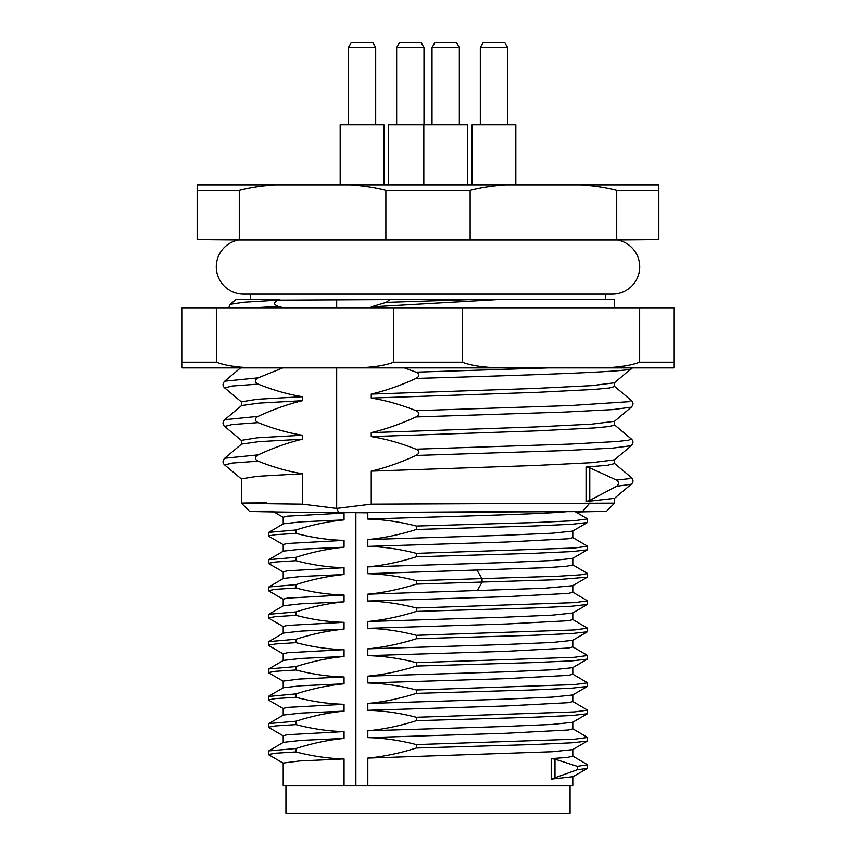 <?xml version="1.0" encoding="UTF-8"?>
<svg xmlns="http://www.w3.org/2000/svg" width="856" height="856" viewBox="0 0 856 856"><rect width="100%" height="100%" fill="white"/><g stroke="black" fill="none" stroke-linecap="round" stroke-linejoin="round"><path stroke-width="1.28" d="M385.874 190.321L385.874 239.498L470.126 239.498L470.126 190.321L385.874 190.321C375.795 187.667 363.971 185.848 350.414 184.864L505.586 184.864C492.007 185.848 480.184 187.667 470.126 190.321M385.874 239.498L197.158 239.498L197.158 184.864L350.414 184.864M428 239.99L238.439 239.99A27.317 27.317 0 0 0 243.607 294.132L612.404 294.132A27.317 27.317 0 0 0 617.561 239.99L428 239.99M614.587 307.796L614.587 299.6L389.962 299.6L386.142 302.382L371.247 306.855L497.668 299.6M283.721 307.796L278.361 306.416C273.299 304.501 273.299 302.403 278.361 300.135L389.962 299.6M279.944 299.6L235.849 299.6L230.243 304.308L228.648 307.796M371.247 306.855L371.247 307.796M182.125 362.163L182.125 307.796L673.875 307.796L673.875 367.898L182.125 367.898L182.125 362.163L216.343 362.163C226.765 366.143 242.077 368.059 262.268 367.898M216.397 362.184L216.343 307.796M347.868 367.898C368.059 368.059 383.36 366.143 393.781 362.163L390.614 363.254M384.173 364.966L379.7 365.833M379.454 365.865L376.651 366.304M548.482 367.898L416.016 372.146L404.417 367.898L548.482 367.898L461.416 367.898M376.651 367.898L297.096 367.898M393.781 307.796L393.781 362.163L462.219 362.163C472.64 366.143 487.941 368.059 508.132 367.898M462.219 307.796L462.272 362.184M593.732 367.898C613.923 368.059 629.235 366.143 639.657 362.163L636.49 363.254M639.657 307.796L639.657 362.163L673.875 362.163M630.037 364.966L625.565 365.833M625.329 365.865L615.378 367.106M416.016 372.146C419.782 374.104 419.782 376.201 416.016 378.427C400.565 385.489 385.639 390.711 371.247 394.092L535.096 388.442L591.806 385.628L614.447 382.803L632.006 367.898M371.247 394.092L371.247 398.072C385.714 400.394 400.629 404.588 416.016 410.666C419.782 412.624 419.782 414.721 416.016 416.947C400.565 424.009 385.639 429.231 371.247 432.612L371.247 436.592C385.714 438.914 400.629 443.108 416.016 449.186C419.782 451.144 419.782 453.241 416.016 455.467C400.565 462.529 385.639 467.75 371.247 471.132L371.247 504.163L614.587 503.146L614.587 498.245M614.587 382.685L614.587 386.548L609.461 387.982L594.364 389.427L538.06 392.305L371.247 398.072M249.545 511.342L241.413 503.146L241.413 478.857L257.346 476.31L302.435 473.753L302.435 504.163L336.675 508.421L371.247 504.163M568.149 511.471C549.081 514.007 445.591 516.532 367.812 519.057C383.788 519.464 399.977 521.796 416.358 526.055L536.648 522.481L574.29 520.694L587.58 518.907L575.136 511.61L338.805 512.691L336.675 508.421L336.675 367.898M336.675 307.796L336.675 299.6M371.247 432.612L535.086 426.962L591.806 424.148L614.447 421.323L631.3 407.167L612.532 409.617L564.864 412.057L416.016 416.947M614.587 421.205L614.587 425.068L609.461 426.502L594.364 427.947L538.06 430.825L371.247 436.592M371.247 471.132L535.096 465.482L591.806 462.668L614.447 459.843L631.3 445.687L612.543 448.137L564.864 450.577L416.016 455.467M631.3 477.498C633.536 479.97 633.536 482.217 631.3 484.207L614.447 498.363L586.05 501.563L589.784 500.418L616.47 486.358C619.402 484.175 619.402 482.078 616.47 480.077L628.325 478.782L631.3 477.498L614.447 463.342M616.47 480.077L589.784 467.815L586.05 467.023L607.311 465.3L614.587 463.588L614.587 459.726M273.727 511.128C223.544 511.107 254.799 511.856 338.805 512.691L582.84 511.128L606.455 511.342L575.821 512.006M302.435 473.753C288.119 471.431 273.353 467.237 258.127 461.159C254.393 459.19 254.393 457.093 258.127 454.878C273.417 447.816 288.194 442.595 302.435 439.214L258.854 441.653L241.553 444.082L224.7 458.238C222.464 460.71 222.464 462.957 224.7 464.947L241.553 479.103M241.413 444.2L241.413 440.337L257.346 437.791L302.435 435.233L302.435 439.214M302.435 435.233C288.119 432.911 273.353 428.717 258.127 422.639C254.393 420.671 254.393 418.573 258.127 416.358C273.417 409.296 288.194 404.075 302.435 400.694L258.854 403.133L241.553 405.562L224.7 419.718C222.464 422.19 222.464 424.437 224.7 426.427L241.553 440.583M241.413 405.68L241.413 401.817L257.346 399.271L302.435 396.713L302.435 400.694M302.435 396.713C288.119 394.391 273.353 390.197 258.127 384.119C254.393 382.151 254.393 380.053 258.127 377.838L282.769 367.898M278.361 306.416L253.419 307.796M278.361 300.135L243.917 302.221L230.243 304.308M266.697 502.932C224.283 502.986 236.192 503.392 302.435 504.163M355.604 512.691L367.812 512.808L367.812 519.057M572.792 776.841L572.792 785.883L367.812 785.883L367.812 758.106L552.27 751.75L572.6 749.631L587.398 741.082L571.947 742.815L533.855 744.549L416.358 748.016C399.934 753.227 383.755 756.586 367.812 758.106M367.812 785.883L283.208 785.883L283.208 763.071L299.311 760.995L344.048 758.93C328.255 758.523 312.226 756.19 295.994 751.942L295.994 748.519C312.226 743.318 328.255 739.958 344.048 738.439L344.048 731.613C328.244 731.206 312.226 728.873 295.994 724.615L295.994 721.201C312.258 716.001 328.276 712.631 344.048 711.122L344.048 704.295C328.244 703.889 312.226 701.556 295.994 697.298L295.994 693.884C312.237 688.684 328.255 685.324 344.048 683.805L344.048 676.968C328.244 676.572 312.226 674.239 295.994 669.981L295.994 666.567C312.226 661.367 328.244 658.007 344.048 656.477L344.048 649.65C328.223 649.244 312.205 646.911 295.994 642.663L295.994 639.25C312.247 634.039 328.265 630.679 344.048 629.16L344.048 622.333C328.223 621.927 312.205 619.594 295.994 615.346L295.994 611.922C312.247 606.722 328.265 603.362 344.048 601.843L344.048 595.016C328.223 594.61 312.205 592.277 295.994 588.019L295.994 584.605C312.247 579.405 328.265 576.045 344.048 574.526L344.048 567.699C328.223 567.293 312.205 564.96 295.994 560.701L295.994 557.288C312.269 552.077 328.287 548.717 344.048 547.209L344.048 540.371C328.223 539.965 312.205 537.643 295.994 533.384L295.994 529.971C312.247 524.76 328.265 521.4 344.048 519.881L344.048 513.054L335.349 512.658M572.6 756.019L587.58 764.772L577.254 766.345L554.988 759.186L551.2 758.641L567.293 757.442L572.792 756.244L572.792 749.524M572.792 776.724L551.2 779.131L577.254 769.769L577.254 766.345M587.58 764.772L587.398 768.399L577.254 769.769M355.871 785.883L355.871 512.691M416.358 526.055L416.358 529.468C399.913 534.679 383.723 538.039 367.812 539.548L503.071 535.321L552.27 533.202L572.6 531.084L587.398 522.524L571.947 524.257L533.855 525.991L416.358 529.468M572.792 530.966L572.792 537.686L568.288 538.777L506.26 542.03L367.812 546.385L367.812 539.548M367.812 546.385C383.788 546.791 399.977 549.113 416.358 553.372L416.358 556.785C399.955 561.985 383.766 565.345 367.812 566.865L503.071 562.638L552.27 560.52L572.6 558.401L587.398 549.841L571.947 551.574L533.855 553.318L416.358 556.785M572.792 558.283L572.792 565.003L566.051 566.34L546.46 567.667L367.812 573.702L367.812 566.865M367.812 573.702C383.766 574.098 399.955 576.43 416.358 580.689L416.358 584.102C399.955 589.303 383.766 592.673 367.812 594.192L544.255 588.275L572.6 585.718L587.398 577.158L556.357 579.726L416.358 584.102M572.792 585.611L572.792 592.32L568.288 593.411L506.26 596.675L367.812 601.019L367.812 594.192M367.812 601.019C383.777 601.426 399.966 603.758 416.358 608.006L416.358 611.419C399.934 616.63 383.745 619.99 367.812 621.51L503.071 617.272L552.27 615.154L572.6 613.035L587.398 604.486L571.947 606.219L533.855 607.953L416.358 611.419M572.792 612.928L572.792 619.648L568.288 620.728L506.26 623.992L367.812 628.336L367.812 621.51M367.812 628.336C383.777 628.743 399.966 631.075 416.358 635.323L416.358 638.747C399.966 643.947 383.777 647.307 367.812 648.827L503.071 644.589L552.27 642.482L572.6 640.363L587.398 631.803L571.947 633.536L533.855 635.27L416.358 638.747M572.792 640.245L572.792 646.965L568.288 648.046L506.26 651.309L367.812 655.653L367.812 648.827M367.812 655.653C383.777 656.06 399.955 658.392 416.358 662.651L416.358 666.064C399.955 671.265 383.777 674.624 367.812 676.144L503.071 671.917L552.27 669.799L572.6 667.68L587.398 659.12L571.947 660.853L533.855 662.587L416.358 666.064M572.792 667.562L572.792 674.282L568.288 675.373L506.26 678.626L367.812 682.981L367.812 676.144M367.812 682.981C383.788 683.388 399.977 685.71 416.358 689.968L416.358 693.381C399.934 698.582 383.755 701.952 367.812 703.461L503.071 699.234L552.27 697.116L572.6 694.997L587.398 686.437L571.947 688.171L533.855 689.915L416.358 693.381M572.792 694.879L572.792 701.599L568.288 702.69L506.26 705.943L367.812 710.298L367.812 703.461M367.812 710.298C383.788 710.705 399.977 713.037 416.358 717.285L416.358 720.698C399.934 725.909 383.755 729.269 367.812 730.789L503.071 726.551L552.27 724.433L572.6 722.314L587.398 713.754L571.947 715.498L533.855 717.232L416.358 720.698M572.792 722.207L572.792 728.916L568.288 730.008L506.26 733.271L367.812 737.615L367.812 730.789M367.812 737.615C383.788 738.022 399.977 740.354 416.358 744.602L416.358 748.016M344.048 785.883L344.048 758.93M283.208 523.915L283.208 517.195L287.295 516.157L344.048 513.054M344.048 519.881L301.087 521.839L283.4 523.797L268.42 532.56L268.602 536.188L283.4 544.737M295.994 529.971L268.602 532.357M295.994 533.384L275.471 534.679L268.42 535.974M283.208 551.232L283.208 544.512L287.295 543.485L344.048 540.371M344.048 547.209L301.087 549.167L283.4 551.125L268.42 559.888L268.602 563.505L283.4 572.065M295.994 557.288L268.602 559.674M295.994 560.701L275.471 561.996L268.42 563.302M283.208 578.549L283.208 571.84L287.295 570.802L344.048 567.699M344.048 574.526L301.087 576.484L283.4 578.442L268.42 587.205L268.602 590.822L283.4 599.382M295.994 584.605L268.602 587.002M295.994 588.019L275.471 589.324L268.42 590.619M283.208 605.866L283.208 599.157L287.295 598.119L344.048 595.016M344.048 601.843L301.087 603.801L283.4 605.759L268.42 614.522L268.602 618.139L283.4 626.699M295.994 611.922L268.602 614.319M295.994 615.346L275.471 616.641L268.42 617.936M283.208 633.194L283.208 626.474L287.295 625.436L344.048 622.333M344.048 629.16L301.087 631.118L283.4 633.076L268.42 641.84L268.602 645.456L283.4 654.016M295.994 639.25L268.602 641.636M295.994 642.663L275.471 643.958L268.42 645.253M283.208 660.511L283.208 653.791L287.295 652.754L344.048 649.65M344.048 656.477L301.077 658.435L283.4 660.393L268.42 669.157L268.602 672.784L283.4 681.333M295.994 666.567L268.602 668.953M295.994 669.981L275.471 671.275L268.42 672.57M283.208 687.828L283.208 681.108L299.311 679.043L344.048 676.968M344.048 683.805L301.087 685.763L283.4 687.721M295.994 693.884L268.42 696.474L268.602 700.101L283.4 708.661M295.994 697.298L275.471 698.592L268.42 699.898M283.208 715.145L283.208 708.436L287.295 707.398L344.048 704.295M344.048 711.122L301.087 713.08L283.4 715.038L268.42 723.802L268.602 727.418L283.4 735.978M295.994 721.201L268.602 723.598M295.994 724.615L275.471 725.92L268.42 727.215M283.208 742.462L283.208 735.753L287.295 734.716L344.048 731.613M344.048 738.439L301.087 740.397L283.4 742.355L268.42 751.119L268.602 754.735L283.4 763.295M295.994 748.519L268.602 750.915M295.994 751.942L275.471 753.237L268.42 754.532M587.58 518.907L587.398 522.524M572.6 537.461L587.58 546.224L574.29 548.011L416.358 553.372M587.58 546.224L587.398 549.841M572.6 564.778L587.58 573.541L580.143 574.879L558.561 576.206L416.358 580.689M587.58 573.541L587.398 577.158M572.6 592.095L587.58 600.858L574.29 602.645L416.358 608.006M587.58 600.858L587.398 604.486M572.6 619.423L587.58 628.186L574.29 629.963L416.358 635.323M587.58 628.186L587.398 631.803M572.6 646.74L587.58 655.503L574.29 657.29L416.358 662.651M587.58 655.503L587.398 659.12M572.6 674.057L587.58 682.821L574.29 684.607L416.358 689.968M587.58 682.821L587.398 686.437M572.6 701.374L587.58 710.138L574.29 711.925L416.358 717.285M587.58 710.138L587.398 713.754M572.6 728.691L587.58 737.455L574.29 739.242L416.358 744.602M587.58 737.455L587.398 741.082M570.064 785.883L570.064 813.2L285.936 813.2L285.936 785.883M631.3 484.207L616.47 486.358M471.324 299.6L386.142 302.382M616.716 239.498L616.716 190.321L658.842 190.321L658.842 239.498L470.126 239.498M616.716 190.321C606.647 187.667 594.824 185.848 581.256 184.864L505.586 184.864M581.256 184.864L658.842 184.864L658.842 190.321M197.158 190.321L239.284 190.321L239.284 239.498M274.744 184.864C261.166 185.848 249.342 187.667 239.284 190.321M515.826 184.864L515.826 124.762L472.116 124.762L472.116 184.864M480.312 47.529L507.629 47.529L504.901 42.8L483.041 42.8L480.312 47.529L480.312 124.762M467.536 184.864L467.536 124.762L388.464 124.762L388.464 184.864M396.66 47.529L423.988 47.529L421.248 42.8L399.399 42.8L396.66 47.529L396.66 124.762M383.884 184.864L383.884 124.762L340.174 124.762L340.174 184.864M348.371 47.529L375.688 47.529L372.959 42.8L351.099 42.8L348.371 47.529L348.371 124.762M432.013 47.529L459.34 47.529L456.601 42.8L434.752 42.8L432.013 47.529L432.013 124.762M630.658 367.898C644.836 371.408 535.342 374.917 416.016 378.427M614.447 386.302L631.3 400.458L628.422 401.732L570.182 405.562L416.016 410.666M631.3 445.687C633.536 443.215 633.536 440.968 631.3 438.978L628.411 440.252L616.876 441.525L570.171 444.082L416.016 449.186M586.05 467.023L586.05 501.563M589.891 502.932L582.84 511.128M258.127 461.159L232.126 463.053L224.7 464.947M258.127 454.878L224.7 458.238M258.127 422.639L232.126 424.533L224.7 426.427M258.127 416.358L224.7 419.718M258.127 384.119L232.126 386.013L224.7 387.907L241.553 402.063M258.127 377.838L224.7 381.198C222.464 383.67 222.464 385.917 224.7 387.907M551.2 758.641L551.2 779.131M554.988 759.186L554.988 778.275M477.049 590.822L482.056 582.283L482.056 578.87L477.049 570.331M589.784 467.815L589.784 500.418M238.439 239.99L197.158 239.626M250.423 294.132L250.423 299.6M605.577 294.132L605.577 299.6M631.3 407.167C633.536 404.695 633.536 402.448 631.3 400.458M631.3 438.978L614.447 424.822M606.455 511.342L614.587 503.146M240.536 367.898L224.711 381.188M587.398 768.399L572.6 776.959M273.139 511.481L283.4 517.42M268.602 696.27L283.4 687.71M617.561 239.99L658.842 239.626M507.629 124.762L507.629 47.529M423.988 124.762L423.988 47.529M375.688 124.762L375.688 47.529M423.816 124.762L423.816 184.864M459.34 124.762L459.34 47.529"/></g></svg>

